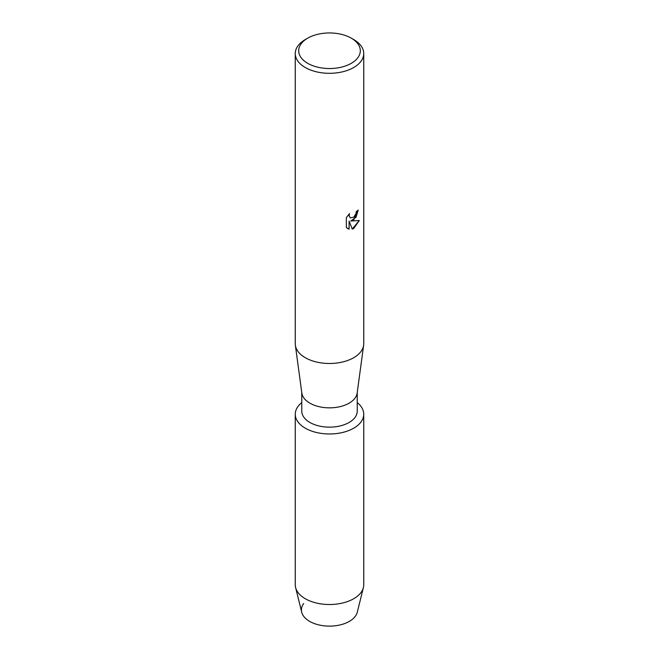 <?xml version="1.0" encoding="UTF-8"?>
<svg xmlns="http://www.w3.org/2000/svg" width="659" height="659" viewBox="0 0 659 659"><rect width="100%" height="100%" fill="white"/><g stroke="black" fill="none" stroke-linecap="round" stroke-linejoin="round"><path stroke-width="0.99" d="M363.743 414.206A34.243 19.77 180 0 1 353.71 428.185A34.243 19.77 180 0 0 357.236 402.608A34.243 19.77 180 0 1 363.743 414.206L363.743 584.747A34.243 19.77 180 0 1 363.397 587.548L357.293 612.203A28.082 16.211 180 0 1 349.352 621.379A28.082 16.211 180 0 1 313.766 623.34A28.082 16.211 180 0 1 303.684 603.537M357.236 392.459L357.236 411.134A27.736 16.014 180 0 1 349.113 422.46A27.736 16.014 180 0 1 318.882 425.928A27.736 16.014 180 0 1 301.764 411.134L301.764 392.459M353.71 428.185A34.243 19.77 180 0 1 307.283 429.248A34.243 19.77 180 0 1 301.764 402.608A34.243 19.77 180 0 0 295.257 414.206A34.243 19.77 180 0 0 316.394 432.469A34.243 19.77 180 0 0 353.71 428.185M351.288 38.164L353.71 39.556A34.243 19.77 180 0 1 363.743 53.536L363.743 343.718A34.243 19.77 180 0 1 363.636 345.258L357.153 393.085A27.736 16.014 180 0 1 349.113 403.16A27.736 16.014 180 0 1 319.895 406.858A27.736 16.014 180 0 1 301.847 393.085L295.364 345.258A34.243 19.77 180 0 1 295.257 343.718L295.257 53.536A34.243 19.77 180 0 1 305.29 39.556L307.712 38.164A30.816 17.793 180 0 1 351.288 38.164A30.816 17.793 180 0 1 351.288 63.322A30.816 17.793 180 0 1 307.712 63.322A30.816 17.793 180 0 1 307.712 38.164L305.29 39.556M363.636 345.258A34.243 19.77 180 0 1 353.71 357.697A34.243 19.77 180 0 1 317.638 362.269A34.243 19.77 180 0 1 295.364 345.258M353.71 219.892L350.777 221.012L359.303 220.518L353.71 228.451L352.268 229.068L349.113 221.111L349.113 229.159L346.354 227.536L346.354 217.61L349.534 213.557L349.097 215.534L350.275 217.882L353.71 217.223L355.951 213.673L356.28 211.613A34.243 19.77 0 0 0 358.199 210.081L353.71 219.892M363.743 53.536A34.243 19.77 180 0 1 353.71 67.515A34.243 19.77 180 0 1 316.394 71.806A34.243 19.77 180 0 1 295.257 53.536M358.15 210.122L356.066 217.206L350.777 221.012M350.226 217.849L349.048 215.501L349.427 213.664M347.631 228.558L349.064 229.126L349.113 221.111M352.252 229.027L359.237 220.534M363.397 587.548A34.243 19.77 180 0 1 353.71 598.726A34.243 19.77 180 0 1 318.668 603.504A34.243 19.77 180 0 1 295.603 587.548A34.243 19.77 180 0 1 295.257 584.747L295.257 414.206M349.352 621.379A28.082 16.211 180 0 1 320.62 625.292A28.082 16.211 180 0 1 301.707 612.203L295.603 587.548"/></g></svg>
